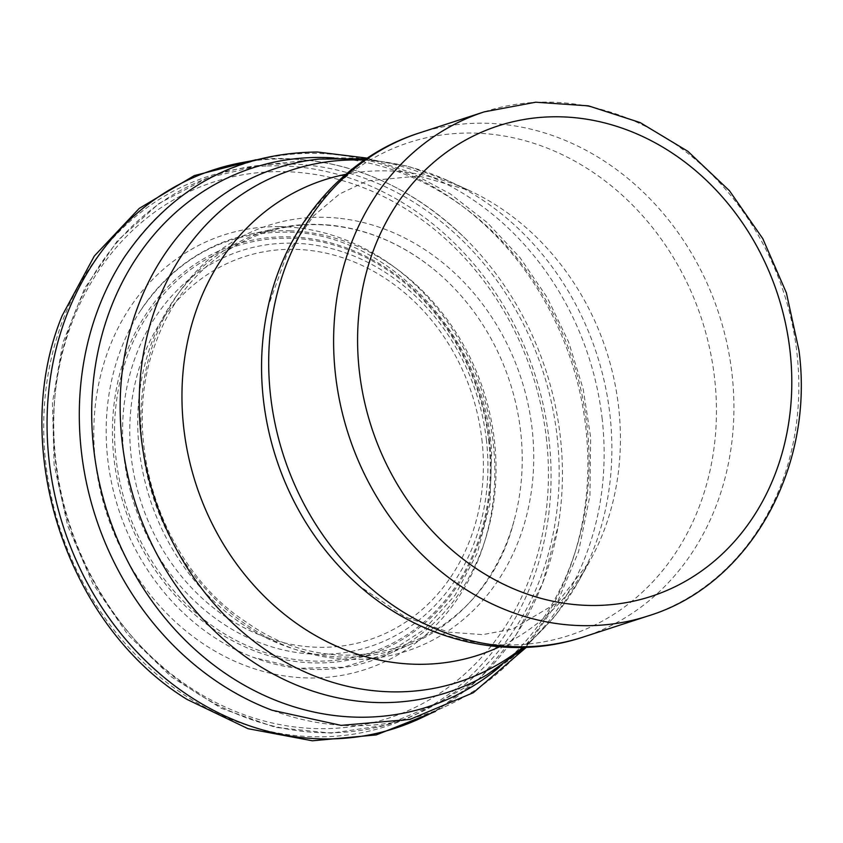 <?xml version="1.0" encoding="UTF-8"?>
<svg xmlns="http://www.w3.org/2000/svg" width="843" height="843" viewBox="0 0 843 843"><rect width="100%" height="100%" fill="white"/><g stroke="black" fill="none" stroke-linecap="round" stroke-linejoin="round"><path stroke-width="0.63" stroke-dasharray="4.21 3.16" d="M272.405 710.364A289.739 250.266 72 0 0 447.327 705.591A289.739 250.266 72 0 0 586.739 436.864A289.739 250.266 72 0 0 314.007 153.352A289.739 250.266 72 0 0 269.075 157.483A289.739 250.266 72 0 0 124.585 256.862M423.123 717.045A293.606 253.606 72 0 0 558.161 525.927A293.606 253.606 72 0 0 560.058 434.493A293.606 253.606 72 0 0 464.388 237.578A293.606 253.606 72 0 0 274.512 159.042A293.606 253.606 72 0 0 242.752 162.457M329.75 225.123A219.054 189.211 72 0 0 276.367 228.495A219.054 189.211 72 0 0 150.033 499.235A219.054 189.211 72 0 0 411.447 643.873A219.054 189.211 72 0 0 513.998 520.953A219.054 189.211 72 0 0 522.196 455.125A219.054 189.211 72 0 0 431.605 267.579A219.054 189.211 72 0 0 329.75 225.123M290.255 230.813A222.099 191.846 72 0 0 250.276 234.164A222.099 191.846 72 0 0 140.412 310.782A222.099 191.846 72 0 0 253.121 657.298A222.099 191.846 72 0 0 387.011 654.642A222.099 191.846 72 0 0 495.515 452.754A222.099 191.846 72 0 0 290.255 230.813M602.028 417.675A275.724 238.158 -108 0 1 486.822 674.895L436.653 703.852A287.937 248.706 -108 0 1 69.937 525.284A287.937 248.706 -108 0 1 261.478 165.165A287.937 248.706 -108 0 1 556.96 435.23A287.937 248.706 -108 0 1 436.653 703.852L385.946 725.149L331.394 733.136L275.682 727.446L221.498 708.394L171.445 676.95L127.841 634.653L92.73 583.525L67.767 525.99L54.121 464.788L52.435 402.785L62.814 342.932L84.806 288.064L117.409 240.782L159.116 203.405L207.936 177.768L261.478 165.165L319.075 159.074A275.724 238.158 -108 0 1 602.028 417.675M364.324 160.128A269.265 232.573 -108 0 1 448.465 180.908A269.265 232.573 -108 0 1 609.816 413.607A269.265 232.573 -108 0 1 578.625 581.133A269.265 232.573 -108 0 1 522.808 647.435M546.264 437.296A281.983 243.564 -108 0 1 206.577 697.551A281.983 243.564 -108 0 1 149.97 215.629A281.983 243.564 -108 0 1 546.264 437.296M489.446 440.046A215.713 186.324 -108 0 1 229.591 639.142A215.713 186.324 -108 0 1 186.282 270.477A215.713 186.324 -108 0 1 489.446 440.046M488.655 439.92A214.08 184.912 -108 0 1 230.761 637.508A214.08 184.912 -108 0 1 187.778 271.636A214.08 184.912 -108 0 1 488.655 439.92M486.327 439.266A208.126 179.77 -108 0 1 235.608 631.365A208.126 179.77 -108 0 1 193.816 275.65A208.126 179.77 -108 0 1 486.327 439.266M481.848 439.14A201.466 174.016 -108 0 1 239.159 625.085A201.466 174.016 -108 0 1 198.706 280.761A201.466 174.016 -108 0 1 481.848 439.14M484.261 111.856A265.029 228.927 -108 0 1 796.804 351.794A265.029 228.927 -108 0 1 648.183 615.927M419.34 132.962A265.029 228.927 -108 0 1 731.893 372.901A265.029 228.927 -108 0 1 583.272 637.034M267.61 309.086A259.138 223.838 -108 0 1 500.236 135.375A259.138 223.838 -108 0 1 714.464 377.179A259.138 223.838 -108 0 1 606.328 618.857A259.138 223.838 -108 0 1 356.968 583.851M345.83 174.332A249.791 215.755 -108 0 1 468.824 190.286A249.791 215.755 -108 0 1 618.509 406.157A249.791 215.755 -108 0 1 589.573 561.575A249.791 215.755 -108 0 1 499.477 646.823M499.551 667.013A283.343 244.744 72 0 0 588.266 438.855A283.343 244.744 72 0 0 333.997 157.968M338.191 218.168A223.806 193.321 72 0 0 140.876 419.656A223.806 193.321 72 0 0 338.854 658.731A223.806 193.321 72 0 0 533.735 454.293A223.806 193.321 72 0 0 338.191 218.168M279.37 226.641A228.474 197.346 72 0 0 94.448 451.089A228.474 197.346 72 0 0 311.752 677.993A228.474 197.346 72 0 0 493.987 450.752A228.474 197.346 72 0 0 279.37 226.641M266.061 166.008A289.044 249.665 72 0 0 45.838 463.787A289.044 249.665 72 0 0 331.815 736.466A289.044 249.665 72 0 0 548.519 435.325A289.044 249.665 72 0 0 266.061 166.008M525.231 647.35L554.683 616.612L578.625 581.133L589.573 561.575L557.529 602.566L512.744 629.004L482.776 634.621L448.803 632.187L405.03 616.96L359.16 585.801M366.336 158.758L408.244 166.303L448.465 180.908L468.824 190.286L418.802 175.987L367.032 180.939L339.497 194.027L313.448 215.977L287.01 254.049L268.243 306.22M253.058 160.56L269.075 157.483M432.554 712.525L447.327 705.591M367.274 158.136L409.877 172.172L450.267 193.901L487.317 222.657L519.973 257.61L547.328 297.758L568.593 341.942L583.166 388.908L590.648 437.296L589.942 495.558L578.625 551.501L557.149 602.798L526.359 647.308M431.605 267.579C400.741 243.342 367.39 229.349 331.552 225.597C255.756 217.062 183.1 265.187 155.776 342.806C118.673 437.78 160.834 567.392 246.693 622.366C346.947 694.158 483.85 642.461 513.998 520.953M276.356 228.506L250.276 234.164M411.447 643.873L387.011 654.642M140.412 310.782C176.566 258 225.323 231.783 286.683 232.141C387.411 232.036 485.726 336.62 491.606 452.312L489.962 503.882L477.559 552.397L455.167 595.095L424.113 629.595L386.199 654.063L343.512 667.192L298.338 668.309L253.1 657.298M256.04 159.727L271.973 158.547C343.586 157.04 407.727 183.384 464.388 237.578M435.452 711.45L479.762 678.436L515.969 635.127L542.492 583.514L558.161 525.937"/><path stroke-width="1.26" d="M242.752 162.457A293.606 253.606 72 0 0 63.573 527.37A293.606 253.606 72 0 0 423.123 717.045L432.554 712.525M367.274 158.136L317.484 152.025C236.472 152.899 172.172 187.841 124.585 256.862A289.739 250.266 72 0 0 272.036 710.227A289.739 250.266 72 0 0 272.405 710.364M525.231 647.35L486.822 674.895A275.724 238.158 -108 0 1 135.66 503.903A275.724 238.158 -108 0 1 319.075 159.074L366.336 158.758M522.808 647.435A269.265 232.573 -108 0 1 154.374 497.823A269.265 232.573 -108 0 1 364.324 160.128M789.902 349.845A247.368 213.658 -108 0 1 491.912 578.161A247.368 213.658 -108 0 1 442.248 155.397A247.368 213.658 -108 0 1 789.902 349.845M648.183 615.927A265.029 228.927 -108 0 1 348.517 434.682A265.029 228.927 -108 0 1 484.261 111.856L535.653 102.214L588.509 105.87L640.1 122.551L687.856 151.319L729.416 190.687L762.799 238.653L786.371 292.827L798.985 350.54C814.749 468.329 749.364 585.147 648.183 615.927L583.272 637.034A265.029 228.927 -108 0 1 283.606 455.8A265.029 228.927 -108 0 1 419.34 132.962L484.261 111.856M359.16 585.801L356.968 583.851A259.138 223.838 -108 0 1 267.61 309.086C284.523 226.577 343.08 157.04 419.34 132.962M499.477 646.823A249.791 215.755 -108 0 1 196.008 484.282A249.791 215.755 -108 0 1 345.83 174.332M333.997 157.968A283.343 244.744 72 0 0 324.892 157.536A283.343 244.744 72 0 0 109.284 517.95A283.343 244.744 72 0 0 499.551 667.013M356.968 583.851C419.182 640.627 507.433 662.429 583.272 637.034M268.243 306.22L267.61 309.086M242.773 162.457L253.058 160.56M526.359 647.308L473.313 692.704L409.983 719.416L341.162 725.38L272.015 710.217M256.04 159.727L194.29 175.607L139.232 208.411L94.311 256.04L62.245 315.503C8.051 446.368 66.312 625.517 187.114 699.458L248.011 728.689L312.363 740.786L376.189 734.927L435.452 711.45"/></g></svg>
